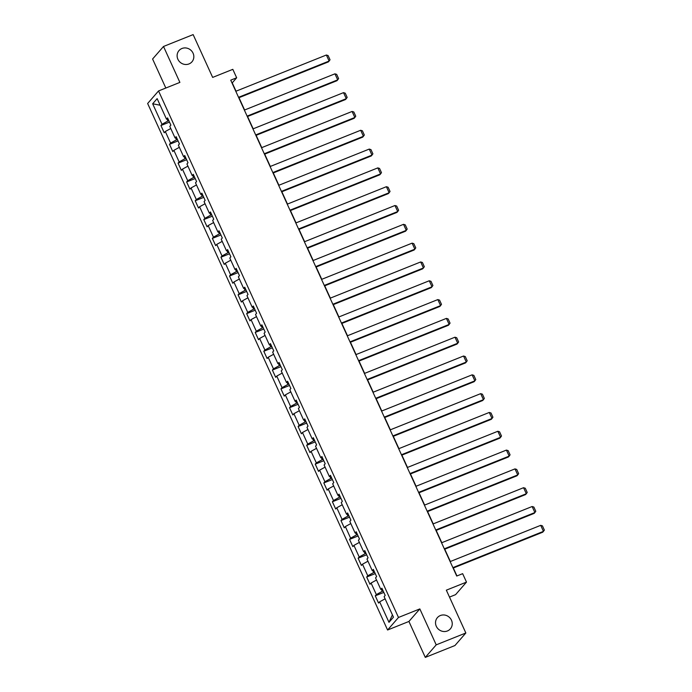 <?xml version="1.0" encoding="UTF-8"?>
<svg xmlns="http://www.w3.org/2000/svg" width="692" height="692" viewBox="0 0 692 692"><rect width="100%" height="100%" fill="white"/><g stroke="black" fill="none" stroke-linecap="round" stroke-linejoin="round"><path stroke-width="1.04" d="M440.372 615.525A8.572 8.079 -139 0 1 450.492 618.562A8.572 8.079 -139 0 1 450.354 628.872A8.572 8.079 -139 0 1 447.404 630.966A8.572 8.079 -139 0 1 437.275 627.929A8.572 8.079 -139 0 1 437.413 617.619A8.572 8.079 -139 0 1 440.372 615.525M181.953 48.492A8.572 8.079 -139 0 1 192.082 51.528A8.572 8.079 -139 0 1 191.944 61.839A8.572 8.079 -139 0 1 188.994 63.932A8.572 8.079 -139 0 1 178.865 60.896A8.572 8.079 -139 0 1 179.003 50.585A8.572 8.079 -139 0 1 181.953 48.492M449.489 597.092L455.578 594.653L466.494 582.11L462.645 573.668L456.72 576.038L230.73 80.16L236.664 77.781L232.815 69.338L212.66 77.409L193.146 34.6L163.511 46.468L152.595 59.01L165.82 88.031M425.295 657.4L454.938 645.532L465.846 632.99L436.211 644.857L419.836 608.917L398.488 617.463L387.581 630.005L408.92 621.459L425.295 657.4L436.211 644.857M398.488 617.463L158.546 90.946L147.638 103.497L387.581 630.005M152.664 103.774L162.006 124.275L160.933 125.52L164.229 132.752L165.302 131.515L170.578 143.088L169.505 144.325L172.801 151.565L173.874 150.328L179.15 161.902L178.078 163.139L181.373 170.379L182.446 169.142L187.722 180.716L186.65 181.953L189.945 189.193L191.027 187.956L196.303 199.53L195.222 200.766L198.517 208.007L199.599 206.761L204.875 218.343L203.794 219.58L207.09 226.812L208.171 225.575L213.447 237.157L212.366 238.394L215.67 245.625L216.743 244.388L222.02 255.971L220.947 257.208L224.243 264.439L225.315 263.202L230.592 274.776L229.519 276.022L232.815 283.253L233.887 282.016L239.164 293.59L238.091 294.827L241.387 302.067L242.468 300.83L247.736 312.403L246.663 313.64L249.959 320.88L251.04 319.643L256.317 331.217L255.236 332.454L258.531 339.694L259.612 338.457L264.889 350.031L263.808 351.268L267.112 358.508L268.185 357.262L273.461 368.845L272.38 370.082L275.684 377.313L276.757 376.076L282.033 387.658L280.961 388.895L284.256 396.127L285.329 394.89L290.605 406.472L289.533 407.709L292.828 414.94L293.901 413.704L299.178 425.277L298.105 426.523L301.401 433.754L302.482 432.517L307.75 444.091L306.677 445.328L309.973 452.568L311.054 451.331L316.33 462.905L315.249 464.142L318.545 471.382L319.626 470.145L324.903 481.718L323.821 482.955L327.126 490.196L328.198 488.959L333.475 500.532L332.394 501.769L335.698 509.009L336.77 507.764L342.047 519.346L340.974 520.583L344.27 527.814L345.343 526.577L350.619 538.16L349.547 539.397L352.842 546.628L353.915 545.391L359.191 556.973L358.119 558.21L361.414 565.442L362.496 564.205L367.772 575.779L366.691 577.024L369.986 584.256L371.068 583.019L376.344 594.592L375.263 595.829L378.559 603.069L379.64 601.832L388.982 622.333L393.463 617.178L384.121 596.677L385.202 595.44L381.897 588.2L380.825 589.437L375.548 577.863L376.621 576.626L373.325 569.395L372.253 570.632L366.976 559.049L368.049 557.813L364.753 550.581L363.681 551.818L358.404 540.236L359.477 538.999L356.181 531.767L355.1 533.004L349.832 521.422L350.905 520.185L347.609 512.954L346.528 514.191L341.251 502.617L342.332 501.38L339.037 494.14L337.955 495.377L332.679 483.803L333.76 482.566L330.456 475.326L329.383 476.563L324.107 464.989L325.188 463.752L321.884 456.512L320.811 457.749L315.535 446.176L316.607 444.939L313.312 437.699L312.239 438.936L306.963 427.362L308.035 426.125L304.74 418.894L303.667 420.13L298.39 408.548L299.463 407.311L296.167 400.08L295.086 401.317L289.81 389.734L290.891 388.497L287.595 381.266L286.514 382.503L281.237 370.921L282.319 369.684L279.023 362.452L277.942 363.689L272.665 352.116L273.747 350.879L270.442 343.639L269.37 344.875L264.093 333.302L265.166 332.065L261.87 324.825L260.798 326.062L255.521 314.488L256.594 313.251L253.298 306.011L252.225 307.248L246.949 295.674L248.021 294.437L244.726 287.197L243.653 288.443L238.377 276.861L239.449 275.624L236.154 268.392L235.072 269.629L229.796 258.047L230.877 256.81L227.582 249.578L226.5 250.815L221.224 239.233L222.305 237.996L219.009 230.765L217.928 232.002L212.652 220.419L213.733 219.182L210.429 211.951L209.356 213.188L204.079 201.614L205.152 200.377L201.856 193.137L200.784 194.374L195.507 182.8L196.58 181.564L193.284 174.323L192.212 175.56L186.935 163.987L188.008 162.75L184.712 155.51L183.639 156.747L178.363 145.173L179.436 143.936L176.14 136.696L175.059 137.942L169.782 126.359L170.863 125.122L167.568 117.891L166.487 119.128L157.145 98.627L152.664 103.774L160.155 105.227M383.169 590.977L382.261 591.34L381.361 589.359M382.356 589.203L380.825 589.437M376.344 594.592L382.261 591.34M371.068 583.019L376.526 580.017M374.588 572.163L373.689 572.526L372.789 570.545M373.784 570.398L372.253 570.632M367.772 575.779L373.689 572.526M362.496 564.205L367.954 561.203M366.016 553.358L365.117 553.712L364.217 551.732M365.212 551.585L363.681 551.818M359.191 556.973L365.117 553.712M353.915 545.391L359.382 542.39M357.444 534.544L356.544 534.899L355.636 532.918M356.639 532.771L355.1 533.004M350.619 538.16L356.544 534.899M345.343 526.577L350.809 523.576M348.872 515.73L347.972 516.094L347.064 514.113M348.067 513.957L346.528 514.191M342.047 519.346L347.972 516.094M336.77 507.764L342.237 504.762M340.3 496.917L339.4 497.28L338.492 495.299M339.487 495.143L337.955 495.377M333.475 500.532L339.4 497.28M328.198 488.959L333.665 485.948M331.728 478.103L330.819 478.466L329.92 476.485M330.914 476.33L329.383 476.563M324.903 481.718L330.819 478.466M319.626 470.145L325.084 467.143M323.155 459.289L322.247 459.652L321.348 457.672M322.342 457.516L320.811 457.749M316.33 462.905L322.247 459.652M311.054 451.331L316.512 448.329M314.575 440.475L313.675 440.839L312.775 438.858M313.77 438.702L312.239 438.936M307.75 444.091L313.675 440.839M302.482 432.517L307.94 429.516M306.002 421.662L305.103 422.025L304.203 420.044M305.198 419.897L303.667 420.13M299.178 425.277L305.103 422.025M293.901 413.704L299.368 410.702M297.43 402.856L296.531 403.211L295.622 401.23M296.626 401.083L295.086 401.317M290.605 406.472L296.531 403.211M285.329 394.89L290.796 391.888M288.858 384.043L287.958 384.397L287.05 382.417M288.054 382.269L286.514 382.503M282.033 387.658L287.958 384.397M276.757 376.076L282.224 373.075M280.286 365.229L279.386 365.592L278.478 363.611M279.473 363.456L277.942 363.689M273.461 368.845L279.386 365.592M268.185 357.262L273.651 354.261M271.714 346.415L270.806 346.778L269.906 344.798M270.901 344.642L269.37 344.875M264.889 350.031L270.806 346.778M259.612 338.457L265.071 335.447M263.133 327.601L262.233 327.965L261.334 325.984M262.329 325.828L260.798 326.062M256.317 331.217L262.233 327.965M251.04 319.643L256.498 316.642M254.561 308.788L253.661 309.151L252.762 307.17M253.756 307.014L252.225 307.248M247.736 312.403L253.661 309.151M242.468 300.83L247.926 297.828M245.989 289.974L245.089 290.337L244.19 288.356M245.184 288.209L243.653 288.443M239.164 293.59L245.089 290.337M233.887 282.016L239.354 279.014M237.417 271.16L236.517 271.523L235.609 269.543M236.612 269.396L235.072 269.629M230.592 274.776L236.517 271.523M225.315 263.202L230.782 260.201M228.844 252.355L227.945 252.71L227.037 250.729M228.04 250.582L226.5 250.815M222.02 255.971L227.945 252.71M216.743 244.388L222.21 241.387M220.272 233.541L219.364 233.896L218.464 231.915M219.459 231.768L217.928 232.002M213.447 237.157L219.364 233.896M208.171 225.575L213.629 222.573M211.7 214.728L210.792 215.091L209.892 213.11M210.887 212.954L209.356 213.188M204.875 218.343L210.792 215.091M199.599 206.761L205.057 203.759M203.119 195.914L202.22 196.277L201.32 194.296M202.315 194.141L200.784 194.374M196.303 199.53L202.22 196.277M191.027 187.956L196.485 184.946M194.547 177.1L193.648 177.463L192.748 175.483M193.743 175.327L192.212 175.56M187.722 180.716L193.648 177.463M182.446 169.142L187.913 166.141M185.975 158.286L185.075 158.65L184.176 156.669M185.171 156.513L183.639 156.747M179.15 161.902L185.075 158.65M173.874 150.328L179.34 147.327M177.403 139.473L176.503 139.836L175.595 137.855M176.598 137.708L175.059 137.942M170.578 143.088L176.503 139.836M165.302 131.515L170.768 128.513M168.831 120.659L167.931 121.022L167.023 119.041M168.026 118.894L166.487 119.128M162.006 124.275L167.931 121.022M466.494 582.11L446.34 590.172L465.846 632.99M158.546 90.946L179.885 82.4L163.511 46.468M236.024 91.188L232.235 82.867L236.664 77.781M456.945 575.952L453.321 568.002M450.362 561.506L444.748 549.188M441.79 542.692L436.176 530.375M433.218 523.879L427.604 511.561M424.646 505.065L419.032 492.747M416.074 486.251L410.46 473.942M407.493 467.446L401.888 455.128M398.921 448.632L393.307 436.315M390.349 429.818L384.735 417.501M381.776 411.005L376.163 398.687M373.204 392.191L367.59 379.873M364.632 373.377L359.018 361.06M356.06 354.563L350.446 342.246M347.479 335.75L341.874 323.441M338.907 316.945L333.293 304.627M330.335 298.131L324.721 285.813M321.763 279.317L316.149 267M313.191 260.503L307.577 248.186M304.618 241.69L299.005 229.372M296.046 222.876L290.432 210.558M287.465 204.062L281.86 191.753M278.893 185.248L273.279 172.939M270.321 166.443L264.707 154.126M261.749 147.63L256.135 135.312M253.177 128.816L247.563 116.498M244.605 110.002L238.991 97.684M388.982 622.333L392.416 614.877M379.64 601.832L385.098 598.831M160.933 125.52L169.479 122.095M169.505 144.325L178.052 140.909M178.078 163.139L186.624 159.714M186.65 181.953L195.205 178.527M195.222 200.766L203.777 197.341M203.794 219.58L212.349 216.155M212.366 238.394L220.921 234.969M220.947 257.208L229.493 253.782M229.519 276.022L238.065 272.596M238.091 294.827L246.646 291.41M246.663 313.64L255.218 310.215M255.236 332.454L263.79 329.029M263.808 351.268L272.363 347.842M272.38 370.082L280.935 366.656M280.961 388.895L289.507 385.47M289.533 407.709L298.079 404.284M298.105 426.523L306.66 423.097M306.677 445.328L315.232 441.911M315.249 464.142L323.804 460.716M323.821 482.955L332.376 479.53M332.394 501.769L340.948 498.344M340.974 520.583L349.521 517.158M349.547 539.397L358.093 535.971M358.119 558.21L366.673 554.785M366.691 577.024L375.246 573.599M375.263 595.829L383.818 592.413M419.836 608.917L408.92 621.459M235.799 91.283L326.373 55.014L329.124 61.043L328.389 61.891L238.766 97.78M238.55 97.312L329.124 61.043L330.032 59.78L328.103 55.559L326.373 55.014M244.371 110.089L334.945 73.828L337.696 79.857L336.961 80.704L247.338 116.585M247.122 116.118L337.696 79.857L338.604 78.594L336.675 74.373L334.945 73.828M252.952 128.902L343.517 92.641L346.268 98.671L345.533 99.518L255.91 135.398M255.694 134.931L346.268 98.671L347.176 97.408L345.256 93.186L343.517 92.641M261.524 147.716L352.098 111.455L354.84 117.484L354.105 118.332L264.482 154.212M264.266 153.745L354.84 117.484L355.749 116.213L353.828 111.992L352.098 111.455M270.096 166.53L360.67 130.269L363.412 136.298L362.677 137.146L273.055 173.026M272.847 172.559L363.412 136.298L364.321 135.026L362.4 130.805L360.67 130.269M278.668 185.344L369.243 149.083L371.985 155.112L371.249 155.96L281.627 191.84M281.419 191.373L371.985 155.112L372.893 153.84L370.973 149.619L369.243 149.083M287.241 204.157L377.815 167.888L380.565 173.926L379.822 174.773L290.199 210.653M289.991 210.186L380.565 173.926L381.474 172.654L379.545 168.433L377.815 167.888M295.813 222.971L386.387 186.702L389.138 192.731L388.402 193.578L298.78 229.467M298.563 229L389.138 192.731L390.046 191.468L388.117 187.247L386.387 186.702M304.385 241.785L394.959 205.515L397.71 211.544L396.974 212.392L307.352 248.281M307.136 247.814L397.71 211.544L398.618 210.281L396.698 206.06L394.959 205.515M312.966 260.59L403.531 224.329L406.282 230.358L405.547 231.206L315.924 267.086M315.708 266.619L406.282 230.358L407.19 229.095L405.27 224.874L403.531 224.329M321.538 279.404L412.112 243.143L414.854 249.172L414.119 250.02L324.496 285.9M324.28 285.433L414.854 249.172L415.762 247.909L413.842 243.688L412.112 243.143M330.11 298.217L420.684 261.957L423.426 267.986L422.691 268.833L333.068 304.714M332.861 304.246L423.426 267.986L424.334 266.714L422.414 262.493L420.684 261.957M338.682 317.031L429.256 280.77L432.007 286.799L431.263 287.647L341.64 323.527M341.433 323.06L432.007 286.799L432.907 285.528L430.986 281.307L429.256 280.77M347.254 335.845L437.828 299.584L440.579 305.613L439.835 306.461L350.213 342.341M350.005 341.874L440.579 305.613L441.487 304.342L439.558 300.12L437.828 299.584M355.826 354.659L446.401 318.389L449.151 324.427L448.416 325.275L358.793 361.155M358.577 360.688L449.151 324.427L450.059 323.155L448.131 318.934L446.401 318.389M364.399 373.472L454.973 337.203L457.723 343.232L456.988 344.08L367.365 379.969M367.149 379.501L457.723 343.232L458.632 341.969L456.711 337.748L454.973 337.203M372.979 392.286L463.545 356.017L466.296 362.046L465.56 362.893L375.938 398.782M375.721 398.315L466.296 362.046L467.204 360.783L465.284 356.562L463.545 356.017M381.552 411.091L472.126 374.83L474.868 380.86L474.132 381.707L384.51 417.587M384.294 417.12L474.868 380.86L475.776 379.597L473.856 375.375L472.126 374.83M390.124 429.905L480.698 393.644L483.44 399.673L482.705 400.521L393.082 436.401M392.874 435.934L483.44 399.673L484.348 398.41L482.428 394.189L480.698 393.644M398.696 448.719L489.27 412.458L492.021 418.487L491.277 419.335L401.654 455.215M401.447 454.748L492.021 418.487L492.929 417.215L491 412.994L489.27 412.458M407.268 467.532L497.842 431.272L500.593 437.301L499.849 438.148L410.235 474.029M410.019 473.562L500.593 437.301L501.501 436.029L499.572 431.808L497.842 431.272M415.84 486.346L506.414 450.085L509.165 456.114L508.43 456.962L418.807 492.842M418.591 492.375L509.165 456.114L510.073 454.843L508.144 450.622L506.414 450.085M424.421 505.16L514.986 468.891L517.737 474.928L517.002 475.776L427.379 511.656M427.163 511.189L517.737 474.928L518.645 473.657L516.725 469.436L514.986 468.891M432.993 523.974L523.559 487.704L526.309 493.733L525.574 494.581L435.951 530.47M435.735 530.003L526.309 493.733L527.217 492.47L525.297 488.249L523.559 487.704M441.565 542.788L532.139 506.518L534.881 512.547L534.146 513.395L444.523 549.284M444.307 548.817L534.881 512.547L535.79 511.284L533.869 507.063L532.139 506.518M450.137 561.593L540.712 525.332L543.454 531.361L542.718 532.209L453.096 568.089M452.888 567.622L543.454 531.361L544.362 530.098L542.442 525.877L540.712 525.332"/></g></svg>
